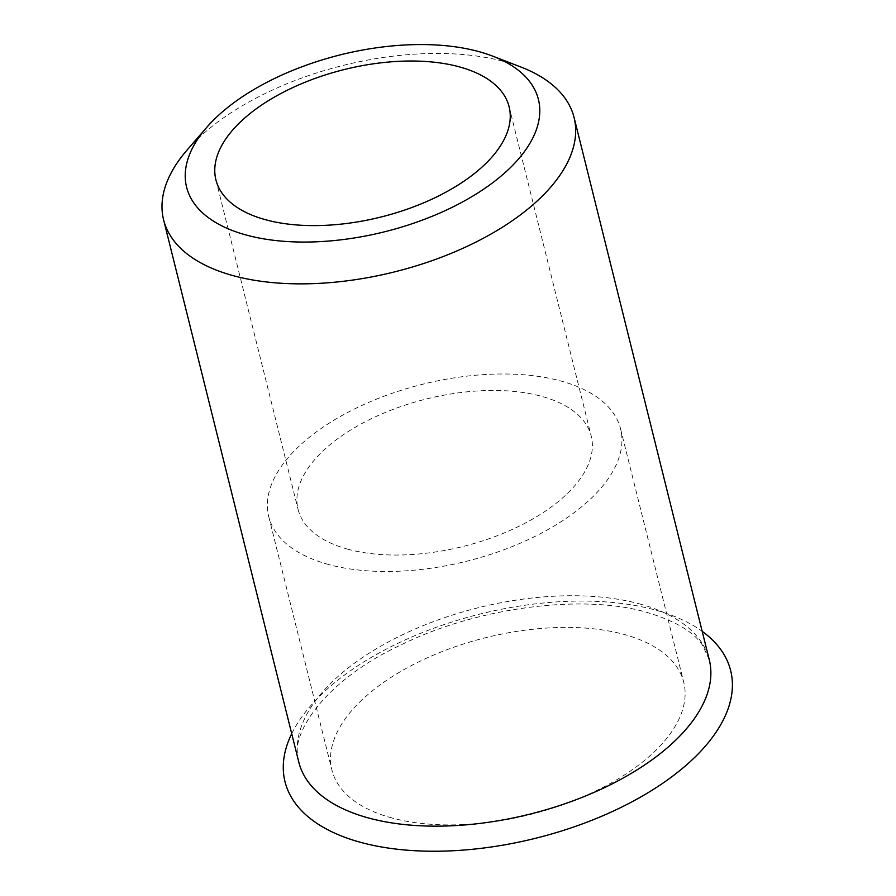 <?xml version="1.0" encoding="UTF-8"?>
<svg xmlns="http://www.w3.org/2000/svg" width="896" height="896" viewBox="0 0 896 896"><rect width="100%" height="100%" fill="white"/><g stroke="black" fill="none" stroke-linecap="round" stroke-linejoin="round"><path stroke-width="0.67" stroke-dasharray="4.48 3.36" d="M348.174 549.282A151.088 75.992 166 0 1 298.054 509.298A151.088 75.992 166 0 1 374.853 417.054A151.088 75.992 166 0 1 541.128 396.2A151.088 75.992 166 0 1 591.248 436.195A151.088 75.992 166 0 1 514.45 528.438A151.088 75.992 166 0 1 348.174 549.282M186.95 150.192A211.523 106.389 166 0 1 503.899 61.488A211.523 106.389 166 0 1 520.755 66.965M291.715 733.678A229.645 115.506 166 0 1 654.472 609.806A229.645 115.506 166 0 1 702.184 631.333M392.056 818.003A181.306 91.19 166 0 1 331.912 770.011A181.306 91.19 166 0 1 424.077 659.322A181.306 91.19 166 0 1 623.605 634.301A181.306 91.19 166 0 1 683.749 682.293A181.306 91.19 166 0 1 591.584 792.982A181.306 91.19 166 0 1 392.056 818.003M328.877 564.592A181.306 91.19 166 0 1 268.733 516.6A181.306 91.19 166 0 1 360.898 405.91A181.306 91.19 166 0 1 560.426 380.89A181.306 91.19 166 0 1 620.57 428.882A181.306 91.19 166 0 1 528.405 539.571A181.306 91.19 166 0 1 328.877 564.592M639.106 603.781A211.523 106.389 166 0 1 709.274 659.781L702.71 645.59C693.941 631.915 675.024 620.749 645.96 612.102C582.826 593.891 478.027 607.051 402.058 644.403C323.77 680.467 288.232 736.142 298.805 762.115A211.523 106.389 166 0 1 406.325 632.979A211.523 106.389 166 0 1 639.106 603.781M215.914 179.861L298.054 509.298M268.733 516.6L331.912 770.011M620.57 428.882L683.749 682.293M509.107 106.758L591.248 436.195"/><path stroke-width="1.34" d="M266.034 219.856A151.088 75.992 166 0 1 215.914 179.861A151.088 75.992 166 0 1 292.723 87.618A151.088 75.992 166 0 1 458.987 66.763A151.088 75.992 166 0 1 509.107 106.758A151.088 75.992 166 0 1 432.309 199.002A151.088 75.992 166 0 1 266.034 219.856M478.285 51.453A181.306 91.19 166 0 1 492.733 56.157A181.306 91.19 166 0 1 490.011 184.722A181.306 91.19 166 0 1 246.736 235.166A181.306 91.19 166 0 1 206.618 127.49A181.306 91.19 166 0 1 478.285 51.453M492.733 56.157L520.755 66.965A211.523 106.389 166 0 1 574.067 117.477A211.523 106.389 166 0 1 466.547 246.624A211.523 106.389 166 0 1 233.766 275.811A211.523 106.389 166 0 1 163.598 219.822A211.523 106.389 166 0 1 186.95 150.192L206.618 127.49M702.184 631.333A229.645 115.506 166 0 1 651.134 790.821A229.645 115.506 166 0 1 361.189 842.498A229.645 115.506 166 0 1 291.715 733.678M574.067 117.477L709.274 659.781A211.523 106.389 166 0 1 601.754 788.917A211.523 106.389 166 0 1 368.973 818.104A211.523 106.389 166 0 1 298.805 762.115L163.598 219.822"/></g></svg>
